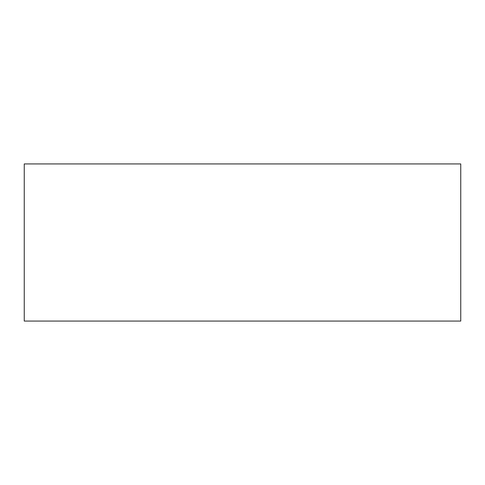 <?xml version="1.0" encoding="UTF-8"?>
<svg xmlns="http://www.w3.org/2000/svg" width="485" height="485" viewBox="0 0 485 485"><rect width="100%" height="100%" fill="white"/><g stroke="black" fill="none" stroke-linecap="round" stroke-linejoin="round"><path stroke-width="0.73" d="M460.75 321.07L24.25 321.07L24.25 163.93L460.75 163.93L460.75 321.07"/></g></svg>
